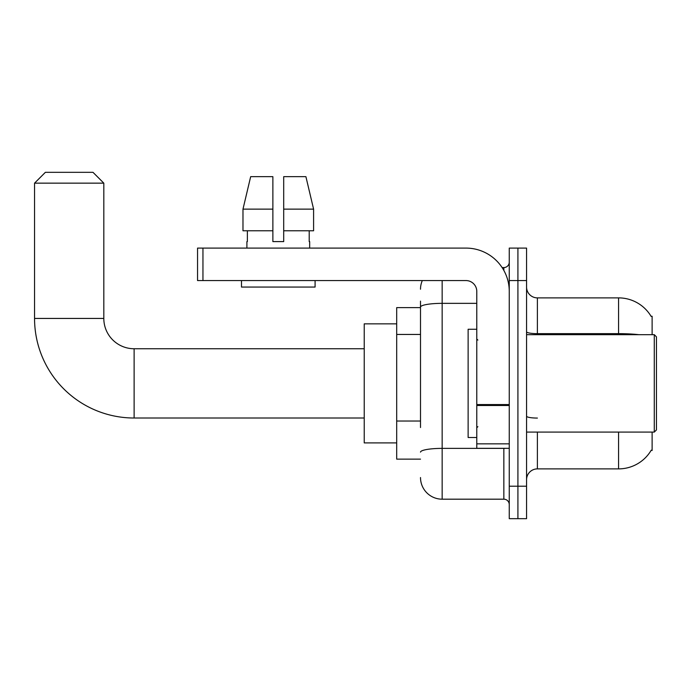 <?xml version="1.0" encoding="UTF-8"?>
<svg xmlns="http://www.w3.org/2000/svg" width="691" height="691" viewBox="0 0 691 691"><rect width="100%" height="100%" fill="white"/><g stroke="black" fill="none" stroke-linecap="round" stroke-linejoin="round"><path stroke-width="1.04" d="M652.123 334.677L652.123 316.279L651.06 316.279M652.123 432.082L652.123 450.489L651.25 450.161A37.884 37.884 0 0 1 618.566 468.887A37.884 37.884 0 0 0 651.06 450.489M420.508 327.957L420.508 301.129L420.508 307.616L396.694 307.616L396.694 459.144L420.508 459.144M537.391 432.082L537.391 468.887A10.823 10.823 0 0 0 526.568 479.709A10.823 10.823 0 0 1 537.391 468.887L618.566 468.887L618.566 432.082M517.913 486.205L517.913 518.673L526.568 518.673L526.568 486.205L517.913 486.205L517.913 518.673L509.258 518.673L509.258 486.205L517.913 486.205L517.913 280.563L517.913 486.205M509.258 486.205L509.258 248.095L517.913 248.095L517.913 280.563L517.913 248.095L526.568 248.095L526.568 486.205M638.864 334.677A37.884 6.582 180 0 0 618.566 333.649L618.566 297.881A37.884 37.884 0 0 1 651.138 316.409A37.884 37.884 0 0 0 618.566 297.881L537.391 297.881A10.823 10.823 0 0 1 526.568 287.059A10.823 10.823 0 0 0 537.391 297.881L537.391 334.677M420.508 427.53L420.508 301.129M442.154 280.563L442.154 499.187L503.843 499.187L503.843 448.321M502.115 267.572L503.843 267.572A5.416 5.416 0 0 0 509.258 262.165M509.258 504.603A5.416 5.416 0 0 0 503.843 499.187M420.508 289.218A21.646 21.646 0 0 1 422.313 280.563M442.154 499.187A21.646 21.646 0 0 1 420.508 477.541M283.699 241.6L272.876 241.6L283.699 241.6L272.876 241.6L283.699 241.6L283.699 176.654L305.906 176.654L313.593 209.131L313.593 230.777L283.699 230.777M272.876 209.131L272.876 230.777L272.876 209.131L242.982 209.131L250.669 176.654L242.982 209.131L250.669 176.654L272.876 176.654L272.876 241.6M364.226 418.012L134.123 418.012A99.573 99.573 0 0 1 34.55 318.439L34.55 183.15L45.373 172.327L92.991 172.327L103.814 183.15L34.55 183.15M134.123 418.012L134.123 348.748A30.309 30.309 0 0 1 103.814 318.439L103.814 183.15M396.694 323.854L364.226 323.854L364.226 442.905L396.694 442.905M509.258 448.321L476.781 448.321L476.781 404.555L509.258 404.555L509.258 291.386A43.291 43.291 0 0 0 465.959 248.095L202.955 248.095L202.955 280.563L465.959 280.563A10.823 10.823 0 0 1 476.781 291.386L476.781 404.555M202.955 280.563L197.548 280.563L197.548 248.095L202.955 248.095M246.903 241.6L247.369 241.6L246.903 241.6L246.903 248.095M309.672 241.6L309.205 241.6L309.672 241.6L309.672 248.095M309.205 230.777L309.205 241.6M247.369 241.6L247.369 230.777M241.487 280.563L241.487 287.059L315.087 287.059L315.087 280.563M272.876 230.777L242.982 230.777L242.982 209.131M313.593 230.777L313.593 209.131L283.699 209.131M313.593 209.131L305.906 176.654L313.593 209.131M654.282 334.677L656.45 336.845L656.45 429.923L654.282 432.082L654.282 334.677L526.568 334.677M476.781 329.262L468.127 329.262L468.127 437.498L476.781 437.498M420.508 334.453L396.694 334.453M420.508 421.035L396.694 421.035M618.566 334.677L618.566 333.649L537.391 333.649A10.823 1.883 -0 0 1 526.568 331.775M526.568 280.563L509.258 280.563M537.391 418.072A10.823 1.883 0 0 1 526.568 416.198M505.726 448.321A5.416 0.941 0 0 1 503.843 448.381L442.154 448.381A21.646 3.757 180 0 0 420.508 452.139M420.508 307.106A21.646 3.757 180 0 1 442.154 303.349L476.781 303.349M503.843 270.423L503.843 267.572M34.55 318.439L103.814 318.439M509.258 405.496L476.781 405.496M476.781 443.847L509.258 443.847M364.226 348.748L134.123 348.748M526.568 432.082L654.282 432.082M477.87 340.084L476.781 339.005M477.87 426.675L476.781 427.755"/></g></svg>
